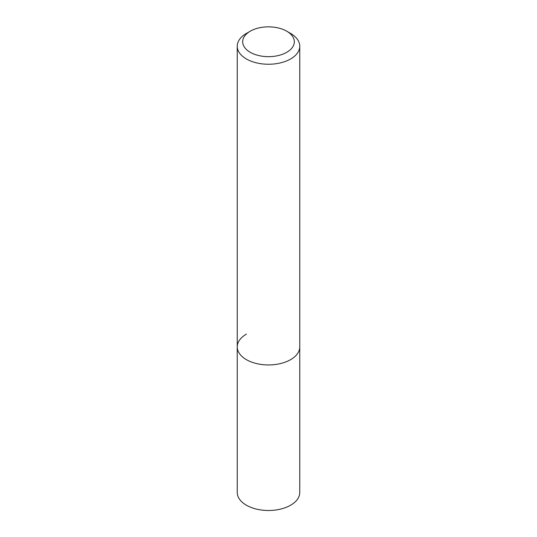 <?xml version="1.0" encoding="UTF-8"?>
<svg xmlns="http://www.w3.org/2000/svg" width="537" height="537" viewBox="0 0 537 537"><rect width="100%" height="100%" fill="white"/><g stroke="black" fill="none" stroke-linecap="round" stroke-linejoin="round"><path stroke-width="0.81" d="M246.396 33.435L250.242 31.213A25.823 14.908 180 0 1 286.758 31.213A25.823 14.908 180 0 1 286.758 52.297A25.823 14.908 180 0 1 250.242 52.297A25.823 14.908 180 0 1 250.242 31.213L246.396 33.435A31.253 18.043 180 0 0 237.247 46.195L237.247 346.895A31.253 18.043 180 0 1 246.396 334.135M286.758 31.213L290.604 33.435A31.253 18.043 180 0 1 299.753 46.195A31.253 18.043 180 0 1 290.604 58.956A31.253 18.043 180 0 1 256.538 62.869A31.253 18.043 180 0 1 237.247 46.195M299.753 46.195L299.753 346.895A31.253 18.043 180 0 1 290.604 359.656A31.253 18.043 180 0 1 256.538 363.569A31.253 18.043 180 0 1 237.247 346.895L237.247 492.449A31.253 18.043 180 0 0 256.538 509.123A31.253 18.043 180 0 0 290.604 505.21A31.253 18.043 180 0 0 299.753 492.449L299.753 346.895A31.253 18.043 180 0 1 290.604 359.656A31.253 18.043 180 0 1 256.538 363.569A31.253 18.043 180 0 1 237.247 346.895"/></g></svg>

